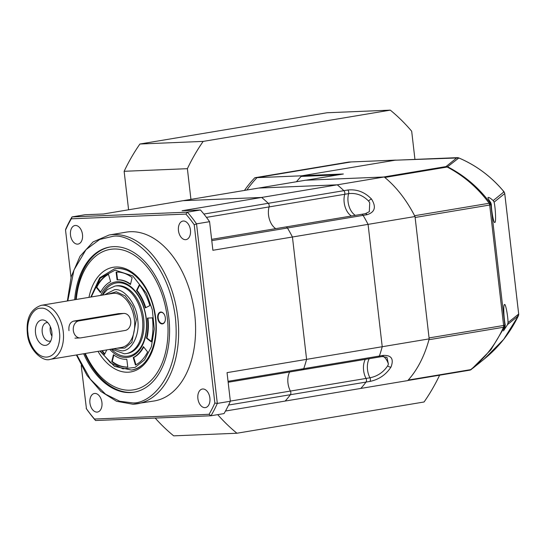 <?xml version="1.0" encoding="UTF-8"?>
<svg xmlns="http://www.w3.org/2000/svg" width="546" height="546" viewBox="0 0 546 546"><rect width="100%" height="100%" fill="white"/><g stroke="black" fill="none" stroke-linecap="round" stroke-linejoin="round"><path stroke-width="0.82" d="M395.877 160.176A119.786 92.26 87.6 0 0 395.754 160.101L301.72 175.805A119.786 92.26 87.6 0 0 296.458 181.75A119.786 92.26 87.6 0 1 301.139 176.413A3.419 2.634 87.6 0 1 302.443 175.682L395.024 160.224L457.029 157.664L446 166.585A3.419 3.399 51 0 1 447.829 166.892C464.714 175.689 478.828 187.735 490.185 203.03A3.419 3.399 51 0 1 490.888 204.743L489.155 203.269C477.907 187.954 463.923 175.873 447.201 167.035L458.852 157.971A3.419 3.399 -129 0 0 457.029 157.664A3.419 2.634 -92.4 0 1 457.282 157.637A3.419 2.634 -92.4 0 1 457.596 157.651M244.471 190.431A119.786 92.26 -92.4 0 1 254.825 177.743L257.002 177.655A119.786 92.26 87.6 0 0 246.874 190.028A119.786 92.26 -92.4 0 1 257.002 177.655L351.044 161.95L257.002 177.655L301.72 175.805M395.754 160.101L348.86 162.039L254.825 177.743M387.694 365.82C383.374 372.29 377.457 376.276 369.942 377.784A2.737 1.74 80.5 0 1 369.915 381.429C378.883 379.572 385.913 374.788 390.997 367.062A2.737 1.611 -152.8 0 1 387.694 365.82L388.411 364.134A15.404 11.862 87.6 0 0 383.538 356.402M386.95 357.316L388.411 364.134M225.498 411.029L285.183 401.057A119.786 76.051 -99.5 0 0 290.37 394.717A2.737 1.74 -99.5 0 0 290.397 391.072A15.404 9.78 80.5 0 1 289.66 371.99A15.404 9.78 -99.5 0 0 290.397 391.072A2.737 1.74 80.5 0 1 290.37 394.717A119.786 76.051 80.5 0 1 285.183 401.057L407.76 380.589A119.786 76.051 -99.5 0 0 429.176 338.882L415.015 216.53A119.786 76.051 -99.5 0 0 384.207 176.979L337.257 184.821A119.786 76.051 -99.5 0 1 343.857 190.677A119.786 76.051 -99.5 0 0 337.257 184.821L258.62 188.07L182.985 200.696L261.623 197.454A119.786 76.051 80.5 0 1 268.223 203.31L343.857 190.677A2.737 1.74 -99.5 0 0 343.85 190.677A2.737 1.74 80.5 0 1 344.724 194.287L348.628 193.632C356.245 192.758 362.906 195.256 368.632 201.112L369.731 202.764L369.301 211.725M355.296 215.356A15.404 9.78 -99.5 0 1 348.628 193.632A2.737 1.74 -99.5 0 0 347.761 190.022C356.866 189.046 364.796 192.076 371.553 199.099C376.44 207.05 374.925 212.251 367.001 214.708A2.737 1.74 -99.5 0 0 365.329 213.677L361.418 214.332A2.737 1.74 -99.5 0 0 361.315 214.353M386.964 357.33L382.139 356.538A2.737 1.74 -99.5 0 0 383.285 355.391C391.462 355.105 394.035 358.995 390.997 367.062M384.207 176.979L305.562 180.228L258.62 188.07L337.257 184.821L261.623 197.454L182.985 200.696L103.44 213.984L85.053 214.742L72.011 216.919L187.421 212.155L200.464 209.978L182.077 210.736L261.623 197.454A119.786 76.051 -99.5 0 1 268.223 203.31A2.737 1.74 80.5 0 1 269.089 206.92A15.404 9.78 -99.5 0 0 275.744 228.644A15.404 9.78 80.5 0 1 269.089 206.92A2.737 1.74 -99.5 0 0 268.223 203.31L203.876 214.059M365.294 359.357A15.404 9.78 -99.5 0 0 366.032 378.439A2.737 1.74 80.5 0 1 366.004 382.084A119.786 76.051 -99.5 0 1 360.817 388.431A119.786 76.051 -99.5 0 0 366.004 382.077A2.737 1.74 -99.5 0 0 366.032 378.433A15.404 9.78 80.5 0 1 365.226 359.486M429.176 338.882L306.593 359.357L292.438 236.998A119.786 76.051 -99.5 0 0 287.455 228.003A2.737 1.74 -99.5 0 0 285.92 226.952A2.737 1.74 -99.5 0 0 285.783 226.965A2.737 1.74 80.5 0 1 287.455 228.003A119.786 76.051 80.5 0 1 292.438 236.998L306.593 359.357A119.786 76.051 80.5 0 1 303.733 368.68L379.368 356.047A2.737 1.74 -99.5 0 0 379.368 356.04A119.786 76.051 -99.5 0 0 382.227 346.724L368.072 224.372L415.015 216.53M212.892 250.286L209.582 221.676L212.892 250.286L368.072 224.372A119.786 76.051 -99.5 0 0 363.09 215.363A2.737 1.74 -99.5 0 0 361.418 214.332A2.737 1.74 -99.5 0 1 363.09 215.37L212.005 240.602M206.456 217.376L344.724 194.287A15.404 9.78 -99.5 0 0 351.378 216.011A15.404 9.78 80.5 0 1 348.287 213.117M130.706 320.884A8.559 6.593 87.6 0 0 123.833 313.424A8.559 6.593 87.6 0 0 123.205 313.493L78.87 320.898A8.559 6.593 87.6 0 0 73.287 330.057A8.559 6.593 87.6 0 0 80.201 337.926A8.559 6.593 87.6 0 0 80.828 337.865L125.171 330.46A8.559 6.593 87.6 0 0 130.706 320.884M100.273 350.982L110.51 362.803L122.986 368.823L135.074 367.417L144.574 359.848L151.351 346.819L154.272 328.931L152.307 309.732L146.417 293.236L132.746 275.928L115.104 270.14L100.389 278.078L91.25 296.976M111.295 349.147A37.094 23.553 -99.5 0 0 138.158 350.675A37.094 23.553 -99.5 0 0 140.629 299.945A37.094 23.553 -99.5 0 0 106.757 288.37A37.094 23.553 -99.5 0 0 102.279 295.133M100.737 295.393A38.213 24.263 80.5 0 1 140.656 299.447A38.213 24.263 80.5 0 1 141.073 347.782A38.213 24.263 80.5 0 1 109.76 349.399M106.784 349.897L104.511 354.45A47.912 30.419 80.5 0 1 101.822 350.723M102.348 350.641A47.912 30.419 -99.5 0 0 104.743 353.985M114.994 286.07L116.223 285.865A34.227 21.731 80.5 0 1 138.629 301.563A34.227 21.731 80.5 0 1 136.35 348.362A34.227 21.731 80.5 0 1 127.498 353.378L126.269 353.583A34.227 21.731 -99.5 0 0 142.445 318.925A34.227 21.731 -99.5 0 0 116.707 285.892A34.227 21.731 -99.5 0 0 114.994 286.07L107.296 289.571L102.423 295.106M120.366 285.797A34.227 21.731 -99.5 0 0 119.786 286.097M133.231 357.562A40.042 25.423 -99.5 0 0 143.386 346.621L147.604 351.931A47.912 30.419 80.5 0 1 135.456 365.021L133.231 357.562L133.756 357.473A40.042 25.423 -99.5 0 0 143.68 346.99M146.43 338.165A40.042 25.423 -99.5 0 0 147.406 318.12L152.409 317.833A47.912 30.419 80.5 0 1 151.242 341.816L146.43 338.165L146.949 338.076A40.042 25.423 -99.5 0 0 147.932 318.093M145.277 307.903A40.042 25.423 -99.5 0 0 136.5 290.492L139.367 284.766A47.912 30.419 80.5 0 1 149.863 305.596L145.277 307.903M130.453 284.493A40.042 25.423 -99.5 0 0 117.069 279.921L116.107 272.113A47.912 30.419 80.5 0 1 132.125 277.593L130.453 284.493M110.64 281.654A40.042 25.423 -99.5 0 0 100.484 292.595L96.267 287.285A47.912 30.419 80.5 0 1 108.422 274.194L110.64 281.654M113.425 354.723A40.042 25.423 -99.5 0 0 126.809 359.295L127.764 367.103A47.912 30.419 80.5 0 1 111.746 361.623L113.425 354.723M133.756 357.473L135.927 364.776M146.949 338.076L151.338 341.407M139.653 285.142L137.026 290.404L136.5 290.492M145.755 307.664A40.042 25.423 -99.5 0 0 137.026 290.404M116.639 272.092L117.588 279.832L117.069 279.921M130.549 284.091A40.042 25.423 -99.5 0 0 117.588 279.832M96.267 287.285L96.792 287.196L100.717 292.137M108.47 274.351A47.912 30.419 -99.5 0 0 96.792 287.196M113.848 355.037L112.271 361.541L111.746 361.623M112.271 361.541A47.912 30.419 -99.5 0 0 127.757 367.035M130.787 351.999A34.227 21.731 -99.5 0 0 131.436 352.095M108.026 294.171L116.264 291.789L125.184 295.898L132.739 306.402L136.343 319.506L131.825 342.369L124.822 348.075L117.042 348.184M113.698 348.744L121.56 350.805C131.463 351.713 140.254 334.596 137.653 319.451C136.746 304.245 124.092 288.001 114.489 289.721L104.675 294.731M68.967 330.644C68.468 325.443 70.024 322.263 73.635 321.109L118.605 313.643M51.877 332.337A12.831 8.149 80.5 0 1 49.365 343.181A12.831 8.149 80.5 0 1 41.073 344.014A12.831 8.149 80.5 0 1 35.517 333.012A12.831 8.149 80.5 0 1 45.646 320.891A12.831 8.149 80.5 0 1 51.877 332.337M47.734 322.611A9.412 5.979 -99.5 0 0 46.663 322.638A9.412 5.979 -99.5 0 0 42.213 332.166A9.412 5.979 -99.5 0 0 49.761 341.202A9.412 5.979 -99.5 0 0 50.785 340.881M50.355 326.685A9.412 5.979 -99.5 0 0 50.218 330.828A9.412 5.979 -99.5 0 0 51.938 336.172M51.809 331.852A7.187 4.566 80.5 0 1 51.638 330.815M59.398 332.029C58.668 319.86 48.546 306.866 40.868 308.244C32.944 307.514 25.908 321.212 27.989 333.326C28.187 340.492 34.862 357.255 46.519 357.104C58.108 356.292 60.859 339.148 59.398 332.029M228.392 382.22L302.593 369.826A2.737 1.74 -99.5 0 0 303.733 368.68A2.737 1.74 80.5 0 1 302.593 369.826A2.737 1.74 80.5 0 1 302.457 369.847A2.737 1.74 80.5 0 1 301.481 369.471M367.001 214.708L363.09 215.363A119.786 76.051 -99.5 0 1 368.072 224.372L382.227 346.724A119.786 76.051 -99.5 0 1 379.368 356.047A2.737 1.74 80.5 0 1 378.228 357.2A2.737 1.74 80.5 0 1 378.091 357.214M414.94 159.384L411.684 131.224A191.66 147.611 87.6 0 0 390.301 110.149L203.173 141.4A191.66 147.611 87.6 0 0 187.387 168.687L190.936 199.372M217.697 414.639A191.66 147.611 87.6 0 0 236.937 433.237L424.071 401.986A191.66 147.611 87.6 0 0 439.619 375.204M203.173 141.4L139.919 144.014A191.66 147.611 87.6 0 0 124.14 171.294L187.387 168.687M390.301 110.149L327.054 112.763L139.919 144.014M236.937 433.237L173.689 435.851A191.66 147.611 87.6 0 1 155.173 418.065M124.14 171.294L128.59 209.78M162.21 323.915A5.992 3.802 80.5 0 1 157.705 318.134A5.992 3.802 80.5 0 1 160.838 312.032A5.992 3.802 80.5 0 1 164.046 314.093A5.992 3.802 80.5 0 1 165.165 320.823A5.992 3.802 80.5 0 1 162.21 323.915M164.1 314.182A5.644 3.583 -99.5 0 0 161.138 312.332A5.644 3.583 -99.5 0 0 160.852 312.36A5.644 3.583 -99.5 0 0 158.217 318.298A5.644 3.583 -99.5 0 0 162.435 323.532A5.644 3.583 -99.5 0 0 162.715 323.498A5.644 3.583 -99.5 0 0 165.192 320.72M85.299 353.487A71.185 45.195 -99.5 0 0 130.105 390.192A71.185 45.195 -99.5 0 0 167.301 317.738A71.185 45.195 -99.5 0 0 113.773 249.024A71.185 45.195 -99.5 0 0 76.276 299.474M84.732 353.583A73.58 46.717 -99.5 0 0 131.436 392.39A73.58 46.717 -99.5 0 0 134.582 392.096M110.347 246.949A73.58 46.717 -99.5 0 0 75.71 299.57M83.674 353.753A73.58 46.717 -99.5 0 0 130.378 392.567A73.58 46.717 -99.5 0 0 134.057 392.185A73.58 46.717 -99.5 0 0 168.461 314.789A73.58 46.717 -99.5 0 0 113.493 246.649A73.58 46.717 -99.5 0 0 109.814 247.031A73.58 46.717 -99.5 0 0 74.659 299.747M211.855 239.312L285.783 226.965A2.737 1.74 -99.5 0 0 285.654 227M97.011 412.1A9.412 5.979 80.5 0 1 89.981 403.385A9.412 5.979 80.5 0 1 94.383 393.489A9.412 5.979 80.5 0 1 94.854 393.441A9.412 5.979 80.5 0 1 101.884 402.156A9.412 5.979 80.5 0 1 97.481 412.053A9.412 5.979 80.5 0 1 97.011 412.1M75.416 225.471A9.412 5.979 -99.5 0 0 74.945 225.518A9.412 5.979 -99.5 0 0 70.55 235.422A9.412 5.979 -99.5 0 0 77.58 244.137A9.412 5.979 -99.5 0 0 78.051 244.089A9.412 5.979 -99.5 0 0 82.446 234.186A9.412 5.979 -99.5 0 0 75.416 225.471M183.374 221.014A9.412 5.979 -99.5 0 0 182.903 221.062A9.412 5.979 -99.5 0 0 178.508 230.965A9.412 5.979 -99.5 0 0 185.538 239.68A9.412 5.979 -99.5 0 0 186.009 239.633A9.412 5.979 -99.5 0 0 190.404 229.73A9.412 5.979 -99.5 0 0 183.374 221.014M202.812 388.984A9.412 5.979 -99.5 0 0 202.341 389.032A9.412 5.979 -99.5 0 0 197.939 398.928A9.412 5.979 -99.5 0 0 204.968 407.644A9.412 5.979 -99.5 0 0 205.439 407.596A9.412 5.979 -99.5 0 0 209.841 397.7A9.412 5.979 -99.5 0 0 202.812 388.984M76.392 354.975L87.101 375.525L100.846 391.407L116.544 401.276L132.931 404.238L154.286 400.955A85.565 54.32 -99.5 0 0 194.287 310.954A85.565 54.32 -99.5 0 0 130.378 231.722A85.565 54.32 -99.5 0 0 126.099 232.166L109.145 234.998A85.565 54.32 80.5 0 1 113.425 234.555A85.565 54.32 80.5 0 1 177.334 313.786A85.565 54.32 80.5 0 1 137.333 403.781A85.565 54.32 80.5 0 1 133.06 404.224M228.283 381.279L303.733 368.68A119.786 76.051 -99.5 0 0 306.593 359.357L227.047 372.638L230.357 401.242L227.047 372.638M200.464 209.978A136.896 86.916 -99.5 0 1 209.582 221.676L196.54 223.86L217.315 403.419L230.357 401.242A136.896 86.916 -99.5 0 1 224.024 413.581L210.981 415.765L95.57 420.529A136.896 86.916 80.5 0 1 86.452 408.824L81.211 365.554M71.321 218.816L72.011 216.919A136.896 86.916 80.5 0 0 65.677 229.259L65.54 230.078A135.19 85.831 80.5 0 1 71.321 218.816L185.906 214.087L187.421 212.155A136.896 86.916 80.5 0 1 196.54 223.86L194.219 224.761L214.851 403.044A135.19 85.831 80.5 0 1 209.07 414.298L94.485 419.035L95.57 420.529M71.007 277.354L65.54 230.078M209.07 414.298L210.981 415.765A136.896 86.916 80.5 0 0 217.315 403.419L214.851 403.044M185.906 214.087A135.19 85.831 80.5 0 1 194.219 224.761M94.485 419.035A135.19 85.831 80.5 0 1 86.166 408.353M518.686 314.476L518.666 314.005L508.039 322.604L507.548 324.59L503.473 330.869M508.039 322.604C507.964 315.431 505.337 302.354 504.449 304.723C503.207 304.074 503.801 318.803 505.255 324.856L504.825 325.204A3.419 3.399 51 0 1 504.531 327.027L490.902 349.781L471.273 369.499A3.419 3.399 51 0 1 469.874 370.14M407.848 380.501L469.56 370.188A3.419 2.17 -99.5 0 0 469.731 370.174A3.419 2.17 -99.5 0 0 470.638 369.642L471.273 369.499L470.638 369.642C484.903 358.401 495.857 344.28 503.501 327.266A3.419 2.17 -99.5 0 0 503.617 325.484L429.067 337.933L415.131 217.479L489.68 205.03L503.617 325.484L504.825 325.204L490.888 204.743L491.318 204.402L490.724 202.593C488.458 199.324 487.598 197.611 488.144 197.468C488.882 197.195 490.567 198.232 493.202 200.587L494.103 202.143L504.729 193.55L518.666 314.005A3.419 3.399 51 0 1 518.372 315.827L503.63 339.441L484.104 359.145L472.945 368.175M491.318 204.402C491.393 211.568 494.021 224.652 494.908 222.277C496.15 222.925 495.556 208.197 494.103 202.143M395.529 160.203A3.419 2.634 87.6 0 0 395.277 160.196A3.419 2.634 87.6 0 0 395.024 160.224M490.888 204.743L489.68 205.03A3.419 2.17 -99.5 0 0 489.155 203.269L414.605 215.718A119.786 76.051 80.5 0 0 384.793 177.457L447.201 167.035A3.419 2.17 -99.5 0 0 446 166.585L383.592 177.006L306.176 180.2L343.345 173.997L302.443 175.682M518.372 315.827L517.71 315.772L518.372 315.827L507.548 324.59M503.576 330.808L505.07 326.597L503.501 327.266L428.951 339.721A119.786 76.051 80.5 0 1 408.237 380.071L470.638 369.642M342.595 174.119L343.345 173.997M458.852 157.971L458.449 157.937L458.852 157.971C476.405 165.445 491.461 176.733 504.026 191.83L503.364 191.776L504.026 191.83A3.419 3.399 51 0 1 504.729 193.55L504.729 193.55M504.586 192.895L503.992 191.748C491.502 176.727 476.426 165.445 458.77 157.91L395.277 160.196M505.07 326.597L505.255 324.856M489.155 203.269L490.724 202.593M504.825 325.204L503.501 327.266M369.205 358.702A15.404 9.78 -99.5 0 0 369.942 377.784L230.385 401.092M371.553 199.099A2.737 1.372 142.1 0 0 368.632 201.112M379.368 356.04L383.285 355.391M343.85 190.677L347.761 190.022M366.004 382.077L369.915 381.429M117.97 313.704L123.205 313.493M78.87 320.898L73.635 321.109M125.928 269.977A51.338 32.596 -99.5 0 0 114.524 268.796L99.7 277.812L90.834 297.044M99.857 351.058L114.489 366.359L131.436 370.072A51.338 32.596 -99.5 0 0 141.837 365.247M63.227 331.606A27.382 17.383 80.5 0 1 50.293 359.329C42.841 362.326 28.358 349.829 27.355 333.292C25.996 318.379 30.637 309.056 41.271 305.323A27.382 17.383 80.5 0 1 63.227 331.606M50.293 359.329L121.492 347.44A27.382 17.383 -99.5 0 0 134.432 319.717A27.382 17.383 -99.5 0 0 112.469 293.427L41.271 305.323M124.556 353.76A34.227 21.731 -99.5 0 0 126.269 353.583L124.311 353.788L111.445 349.119M366.004 382.084L228.61 405.03M117.11 268.502A51.338 32.596 -99.5 0 0 114.783 268.755L117.226 268.502C133.006 267.09 151.071 288.425 154.846 314.578C159.719 341.755 148.034 368.195 131.695 370.024M97.993 351.365A53.051 33.681 -99.5 0 0 128.023 372.208A53.051 33.681 -99.5 0 0 155.746 318.209A53.051 33.681 -99.5 0 0 115.854 267.008A53.051 33.681 -99.5 0 0 88.971 297.352M67.8 300.894L73.963 270.011L86.043 249.618L99.713 239.455L112.319 236.466C127.559 232.48 167.526 255.897 175.375 317.403C181.763 378.965 147.577 405.446 131.559 402.75L119.738 401.249L105.617 394.246L90.377 379.211L76.815 354.9M337.906 174.891L301.139 176.413M493.202 200.587L504.026 191.83M369.328 211.691L365.329 213.677M378.323 357.18L382.139 356.538M123.833 313.424L118.571 313.643M80.201 337.926L74.945 338.145M302.593 369.826L378.228 357.2M285.783 226.965L361.418 214.332M109.145 234.998L93.079 241.905L80.044 256.258L71.226 276.583L67.376 300.962M504.743 193.523L518.68 313.984L518.366 315.847C510.073 332.964 498.648 347.392 484.104 359.138M472.993 368.134L469.731 370.174L407.835 380.507M342.97 174.051L306.088 180.207"/></g></svg>
